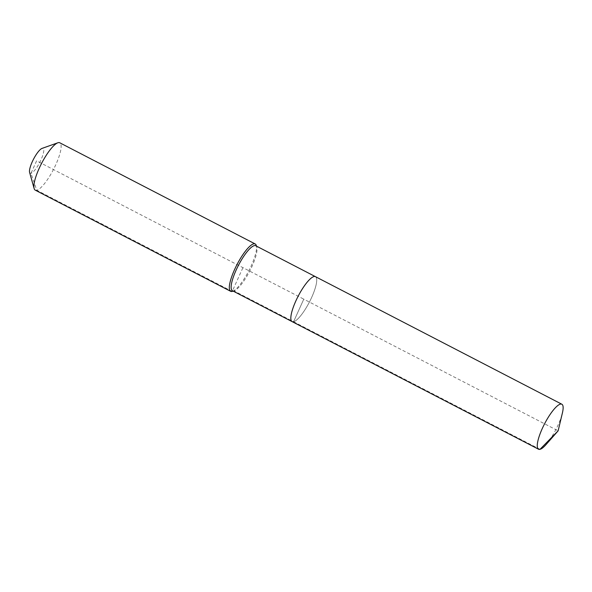 <?xml version="1.0" encoding="UTF-8"?>
<svg xmlns="http://www.w3.org/2000/svg" width="592" height="592" viewBox="0 0 592 592"><rect width="100%" height="100%" fill="white"/><g stroke="black" fill="none" stroke-linecap="round" stroke-linejoin="round"><path stroke-width="0.44" stroke-dasharray="2.96 2.22" d="M546.009 444.629A25.33 6.342 117.4 0 0 562.4 412.972M292.13 321.634A25.33 6.342 117.4 0 0 293.573 321.745A25.33 6.342 117.4 0 0 310.608 299.67A25.33 6.342 117.4 0 0 315.425 276.649A25.33 6.342 117.4 0 1 310.608 299.67A25.33 6.342 117.4 0 1 293.573 321.745L303.777 299.145L558.13 430.828M232.434 290.731A25.33 6.342 117.4 0 0 233.87 290.842A25.33 6.342 117.4 0 0 234.284 290.716A25.33 6.342 117.4 0 0 249.713 271.151A25.33 6.342 117.4 0 0 256.787 247.256A25.33 6.342 117.4 0 0 255.722 245.739M232.626 291.308A26.662 6.675 117.4 0 0 248.862 270.707A26.662 6.675 117.4 0 0 256.306 245.562M35.254 190.143A26.662 6.675 117.4 0 0 36.763 190.254A26.662 6.675 117.4 0 0 54.701 167.018A26.662 6.675 117.4 0 0 59.77 142.783M29.6 172.413A14.001 3.508 117.4 0 0 30.984 173.315A14.001 3.508 117.4 0 0 41.011 159.796A14.001 3.508 117.4 0 0 42.261 148.333A14.001 3.508 117.4 0 0 42.032 148.4M233.144 291.094L233.87 290.842L293.573 321.745L303.777 299.145L36.623 160.824L30.984 173.315L36.763 190.254L232.19 291.434L242.935 267.643M293.573 321.745L540 449.335M256.787 247.256L256.469 246.124M234.284 290.716L233.174 291.109"/><path stroke-width="0.89" d="M540 449.335A25.33 6.342 117.4 0 0 546.009 444.629L558.13 430.828L540 449.335A25.33 6.342 117.4 0 1 538.557 449.224A25.33 6.342 117.4 0 1 543.375 426.196A25.33 6.342 117.4 0 1 560.409 404.121A25.33 6.342 117.4 0 1 561.852 404.232A25.33 6.342 117.4 0 1 562.4 412.972L558.13 430.828M561.852 404.232L315.425 276.649A25.33 6.342 117.4 0 0 313.982 276.538A25.33 6.342 117.4 0 0 296.947 298.612A25.33 6.342 117.4 0 0 292.13 321.634L232.434 290.731A25.33 6.342 117.4 0 1 237.251 267.702A25.33 6.342 117.4 0 1 254.286 245.628A25.33 6.342 117.4 0 1 255.722 245.739L315.425 276.649A25.33 6.342 117.4 0 0 313.982 276.538A25.33 6.342 117.4 0 0 296.947 298.612A25.33 6.342 117.4 0 0 292.13 321.634A25.33 6.342 117.4 0 0 293.573 321.745M256.469 246.124L256.306 245.562A26.662 6.675 117.4 0 0 255.189 243.963A26.662 6.675 117.4 0 0 253.679 243.845A26.662 6.675 117.4 0 0 235.742 267.081A26.662 6.675 117.4 0 0 230.673 291.316A26.662 6.675 117.4 0 0 232.19 291.434A26.662 6.675 117.4 0 0 232.626 291.308L233.174 291.109M255.189 243.963L59.77 142.783A26.662 6.675 117.4 0 0 58.253 142.665A26.662 6.675 117.4 0 0 57.816 142.798A26.662 6.675 117.4 0 0 41.581 163.392A26.662 6.675 117.4 0 0 34.136 188.537A26.662 6.675 117.4 0 0 35.254 190.143L230.673 291.316M57.816 142.798L42.032 148.4A14.001 3.508 117.4 0 0 33.507 159.211A14.001 3.508 117.4 0 0 29.6 172.413L34.136 188.537M232.19 291.434L233.144 291.094M292.13 321.634L538.557 449.224"/></g></svg>
